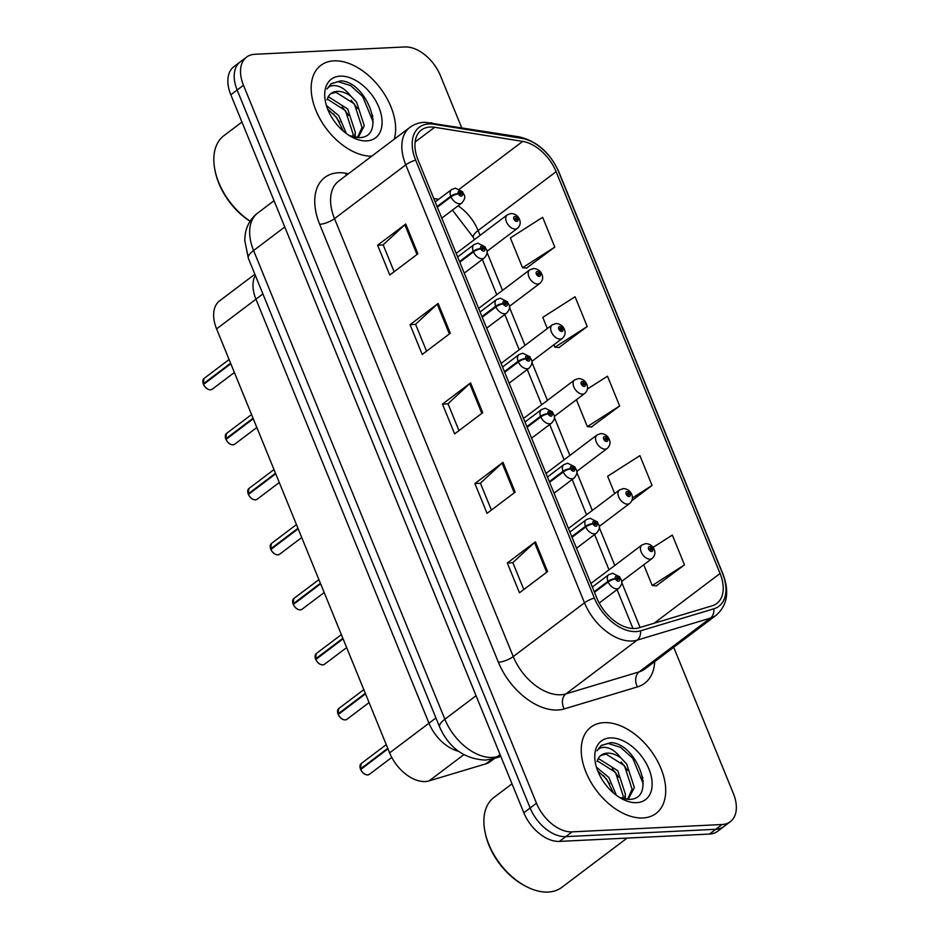 <?xml version="1.0" encoding="UTF-8"?>
<svg xmlns="http://www.w3.org/2000/svg" width="939" height="939" viewBox="0 0 939 939"><rect width="100%" height="100%" fill="white"/><g stroke="black" fill="none" stroke-linecap="round" stroke-linejoin="round"><path stroke-width="1.41" d="M494.63 758.325L490.217 761.658A33.792 21.081 -127 0 1 485.909 763.818L429.111 780.884A33.792 21.081 -127 0 1 425.226 781.541A33.792 21.081 -127 0 1 389.626 752.89L216.592 328.896A33.792 21.081 -127 0 1 219.679 300.773L254.868 274.223M435.942 717.948L428.982 723.206A33.792 21.081 -127 0 0 458.443 751.223A33.792 21.081 -127 0 1 428.982 723.206L255.948 299.201A33.792 21.081 -127 0 1 255.326 275.362A33.792 21.081 -127 0 0 255.948 299.201L216.592 328.896M389.626 752.89L428.982 723.206L255.948 299.201L262.908 293.942M642.922 817.963A54.063 33.734 53 0 0 656.032 813.456A54.063 33.734 53 0 0 656.349 758.994A54.063 33.734 53 0 0 604.012 722.631A54.063 33.734 53 0 0 590.901 727.138A54.063 33.734 53 0 0 590.584 781.6A54.063 33.734 53 0 0 642.922 817.963A54.063 33.734 53 0 0 656.032 813.456A54.063 33.734 53 0 0 656.349 758.994A54.063 33.734 53 0 0 604.012 722.631A54.063 33.734 53 0 0 590.901 727.138A54.063 33.734 53 0 0 590.584 781.6A54.063 33.734 53 0 0 642.922 817.963M394.251 139.183A54.063 33.734 53 0 0 379.814 87.538A54.063 33.734 53 0 0 333.944 60.847A54.063 33.734 53 0 0 320.845 65.354A54.063 33.734 53 0 0 320.117 119.1A54.063 33.734 53 0 0 371.68 156.214A54.063 33.734 53 0 1 320.117 119.1A54.063 33.734 53 0 1 320.845 65.354A54.063 33.734 53 0 1 333.944 60.847A54.063 33.734 53 0 1 379.814 87.538A54.063 33.734 53 0 1 394.251 139.183M634.764 628.508A36.046 22.489 -127 0 1 596.793 597.955L418.078 160.017A36.046 22.489 -127 0 1 421.376 130.016A36.046 22.489 -127 0 1 434.651 127.281L522.671 141.402A36.046 22.489 -127 0 1 556.099 171.684L720.072 573.483A36.046 22.489 -127 0 1 716.774 603.484A36.046 22.489 -127 0 1 712.185 605.796L638.907 627.815A36.046 22.489 -127 0 1 634.764 628.508M636.02 631.583A39.544 24.672 53 0 0 640.574 630.82L713.84 608.812A39.544 24.672 53 0 0 722.502 573.365L558.529 171.567A39.544 24.672 53 0 0 521.849 138.35L433.83 124.23A39.544 24.672 53 0 0 415.648 160.135L594.364 598.073A39.544 24.672 53 0 0 636.02 631.583M730.307 821.695L717.654 831.25A33.792 21.081 53 0 1 709.461 834.055L559.421 841.403A33.792 21.081 53 0 1 523.821 812.763L230.818 94.78A33.792 21.081 53 0 1 233.917 66.657L240.243 61.88A33.792 21.081 53 0 0 237.144 90.003L530.148 807.986A33.792 21.081 53 0 0 565.748 836.637L715.788 829.29A33.792 21.081 53 0 0 723.981 826.473A33.792 21.081 53 0 1 715.788 829.29L565.748 836.637A33.792 21.081 53 0 1 530.148 807.986L237.144 90.003A33.792 21.081 53 0 1 240.243 61.88L246.558 57.115A33.792 21.081 53 0 0 243.471 85.238L536.474 803.221A33.792 21.081 53 0 0 572.074 831.86L722.114 824.512A33.792 21.081 53 0 0 730.307 821.695A33.792 21.081 53 0 0 733.394 793.584L673.697 647.276M394.122 271.723L383.159 244.844L404.85 224.738A9.014 2.747 -22.2 0 1 405.73 224.01L377.631 245.208L389.779 275.01L417.89 253.8L405.73 224.01M383.194 244.938L377.631 245.208M426.552 351.174L415.578 324.284L437.269 304.189A9.014 2.747 -22.2 0 1 438.161 303.45L410.05 324.659L422.21 354.449L450.309 333.239L438.161 303.45M415.613 324.389L410.05 324.659M523.809 589.504L512.835 562.625L534.537 542.519A9.014 2.747 -22.2 0 1 535.418 541.791L507.306 562.989L519.467 592.791L547.578 571.581L535.418 541.791M512.882 562.719L507.306 562.989M491.39 510.065L480.416 483.174L502.119 463.068A9.014 2.747 -22.2 0 1 502.999 462.34L474.888 483.55L487.048 513.34L515.159 492.13L502.999 462.34M480.463 483.28L474.888 483.55M458.971 430.614L447.997 403.735L469.7 383.628A9.014 2.747 -22.2 0 1 470.58 382.901L442.469 404.099L454.629 433.9L482.728 412.691L470.58 382.901M448.032 403.829L442.469 404.099M461.624 127.61L440.391 75.59A33.792 21.081 53 0 0 404.791 46.95L254.751 54.298A33.792 21.081 53 0 0 246.558 57.115M526.591 268.061L554.796 247.098L542.648 217.308L510.358 237.931L522.518 267.721L526.967 268.096M631.83 500.698L652.065 485.428L639.905 455.638L607.627 476.261L614.693 493.574M656.279 585.842L684.484 564.879L672.324 535.089L653.051 547.402M559.01 347.5L587.227 326.537L575.067 296.747L542.777 317.37L547.331 328.533M591.441 426.952L619.646 405.988L607.486 376.199L587.415 389.016M576.393 399.732L587.356 426.611L591.816 426.987M619.646 405.988L587.356 426.611M652.065 485.428L632.428 497.975M643.743 564.773L652.206 585.502L656.654 585.877M684.484 564.879L652.206 585.502M553.94 344.719L554.937 347.16L559.398 347.536M587.227 326.537L554.937 347.16M554.796 247.098L522.518 267.721M373.147 119.535A45.06 28.111 53 0 0 372.736 118.384M643.215 781.307A45.06 28.111 53 0 0 642.804 780.168M360.423 769.006L361.198 763.56A6.761 4.214 53 0 0 360.47 768.924L361.233 769.041M364.966 774.194A6.538 4.073 -127 0 1 360.693 769.534L387.971 748.853M594.493 592.309L608.167 581.992A5.634 1.538 -23.9 0 1 615.491 578.94A2.817 1.761 53 0 0 618.414 581.218A2.817 1.761 53 0 0 619.353 578.635A2.817 1.761 53 0 0 616.383 576.253A2.817 1.761 53 0 0 615.409 578.717L616.606 578.729A1.127 0.704 -127 0 1 618.085 578.494A1.127 0.704 -127 0 1 616.641 578.811L615.491 578.94M615.409 578.717A5.634 1.89 159.5 0 0 607.897 581.347A8.451 5.27 -127 0 1 608.801 574.645L592.345 587.051M594.223 591.664L607.897 581.347M360.142 767.809A6.538 4.073 -127 0 0 360.459 768.935L387.76 748.336M654.143 549.479A5.634 1.538 156.1 0 0 654.107 549.221A5.634 1.538 156.1 0 0 652.464 548.846A2.817 1.761 53 0 0 649.553 546.568A2.817 1.761 53 0 0 648.614 549.151A2.817 1.761 53 0 0 651.572 551.533A2.817 1.761 53 0 0 652.558 549.069L651.361 549.057A1.127 0.704 -127 0 1 649.882 549.292A1.127 0.704 -127 0 1 651.326 548.975L652.464 548.846M650.351 549.82L651.361 549.057M652.558 549.069A5.634 1.89 -20.5 0 1 654.319 549.749C655.539 553.083 654.812 555.982 652.136 558.447A8.451 5.27 -127 0 1 650.093 559.151A8.451 5.27 -127 0 1 641.912 553.47A8.451 5.27 -127 0 1 641.959 544.96L645.762 543.599C649.753 543.834 652.535 545.712 654.107 549.221M650.269 549.761L651.326 548.975M337.97 713.992L338.744 708.546A6.761 4.214 53 0 0 338.028 713.91L338.779 714.027M342.512 719.18A6.538 4.073 -127 0 1 338.251 714.52L365.529 693.839M572.039 537.296L585.713 526.979A5.634 1.538 -23.9 0 1 593.037 523.927A2.817 1.761 53 0 0 595.96 526.204A2.817 1.761 53 0 0 596.899 523.622A2.817 1.761 53 0 0 593.941 521.239A2.817 1.761 53 0 0 592.955 523.704L594.152 523.716A1.127 0.704 -127 0 1 595.631 523.481A1.127 0.704 -127 0 1 594.187 523.798L593.037 523.927M592.955 523.704A5.634 1.89 159.5 0 0 585.443 526.333A8.451 5.27 -127 0 1 586.347 519.619L569.891 532.037M571.769 536.65L585.443 526.333M338.028 713.91L365.318 693.322M315.516 658.978L316.29 653.532A6.761 4.214 53 0 0 315.574 658.896L316.326 659.002M320.058 664.166A6.538 4.073 -127 0 1 315.797 659.507L343.075 638.825M549.585 482.282L563.259 471.965A5.634 1.538 -23.9 0 1 570.595 468.901A2.817 1.761 53 0 0 573.518 471.19A2.817 1.761 53 0 0 574.457 468.608A2.817 1.761 53 0 0 571.487 466.225A2.817 1.761 53 0 0 570.501 468.69L571.698 468.702A1.127 0.704 -127 0 1 573.189 468.467A1.127 0.704 -127 0 1 571.734 468.784L570.595 468.901M570.501 468.69A5.634 1.89 159.5 0 0 563.001 471.319A8.451 5.27 -127 0 1 563.893 464.605L547.437 477.024M549.327 481.637L563.001 471.319M315.234 657.781A6.538 4.073 -127 0 0 315.551 658.908L342.864 638.309M293.074 603.965L293.837 598.519A6.761 4.214 53 0 0 293.121 603.883L293.872 603.988M297.604 609.153A6.538 4.073 -127 0 1 293.344 604.493L320.622 583.812M527.131 427.268L540.805 416.951A5.634 1.538 -23.9 0 1 548.141 413.888A2.817 1.761 53 0 0 551.064 416.165A2.817 1.761 53 0 0 552.003 413.594A2.817 1.761 53 0 0 549.033 411.2A2.817 1.761 53 0 0 548.047 413.676L549.245 413.676A1.127 0.704 -127 0 1 550.735 413.453A1.127 0.704 -127 0 1 549.28 413.77L548.141 413.888M548.047 413.676A5.634 1.89 159.5 0 0 540.547 416.294A8.451 5.27 -127 0 1 541.451 409.592L524.995 422.01M526.873 426.611L540.547 416.294M293.121 603.883L320.41 583.295M270.62 548.939L271.394 543.505A6.761 4.214 53 0 0 270.667 548.869L271.418 548.975M275.162 554.139A6.538 4.073 -127 0 1 270.89 549.479L298.168 528.798M504.689 372.255L518.363 361.938A5.634 1.538 -23.9 0 1 525.687 358.874A2.817 1.761 53 0 0 528.61 361.151A2.817 1.761 53 0 0 529.549 358.581A2.817 1.761 53 0 0 526.579 356.186A2.817 1.761 53 0 0 525.605 358.663L526.802 358.663A1.127 0.704 -127 0 1 528.281 358.44A1.127 0.704 -127 0 1 526.838 358.757L525.687 358.874M525.605 358.663A5.634 1.89 159.5 0 0 518.093 361.28A8.451 5.27 -127 0 1 518.997 354.578L502.541 366.996M504.419 371.598L518.093 361.28M270.667 548.869L297.956 528.27M631.689 494.466A5.634 1.538 156.1 0 0 631.654 494.207A5.634 1.538 156.1 0 0 630.022 493.832A2.817 1.761 53 0 0 627.099 491.555A2.817 1.761 53 0 0 626.16 494.137A2.817 1.761 53 0 0 629.118 496.52A2.817 1.761 53 0 0 630.104 494.055L628.907 494.043A1.127 0.704 -127 0 1 627.428 494.278A1.127 0.704 -127 0 1 628.872 493.961L630.022 493.832M627.898 494.806L628.907 494.043M630.104 494.055A5.634 1.89 -20.5 0 1 631.865 494.736C633.086 498.069 632.358 500.968 629.682 503.433A8.451 5.27 -127 0 1 627.639 504.137A8.451 5.27 -127 0 1 619.458 498.456A8.451 5.27 -127 0 1 619.505 489.947L623.308 488.585C627.299 488.82 630.081 490.698 631.654 494.207M627.827 494.747L628.872 493.961M609.235 439.452A5.634 1.538 156.1 0 0 609.2 439.182A5.634 1.538 156.1 0 0 607.568 438.818A2.817 1.761 53 0 0 604.646 436.541A2.817 1.761 53 0 0 603.707 439.123A2.817 1.761 53 0 0 606.676 441.506A2.817 1.761 53 0 0 607.65 439.029L606.453 439.029A1.127 0.704 -127 0 1 604.974 439.252A1.127 0.704 -127 0 1 606.418 438.936L607.568 438.818M605.444 439.792L606.453 439.029M607.65 439.029A5.634 1.89 -20.5 0 1 609.423 439.722C610.632 443.055 609.904 445.955 607.228 448.419A8.451 5.27 -127 0 1 605.186 449.124A8.451 5.27 -127 0 1 597.004 443.443A8.451 5.27 -127 0 1 597.063 434.933L600.854 433.56C604.857 433.806 607.627 435.684 609.2 439.182M605.373 439.734L606.418 438.936M586.781 384.438A5.634 1.538 156.1 0 0 586.746 384.168A5.634 1.538 156.1 0 0 585.114 383.805A2.817 1.761 53 0 0 582.192 381.527A2.817 1.761 53 0 0 581.253 384.098A2.817 1.761 53 0 0 584.222 386.492A2.817 1.761 53 0 0 585.208 384.016L584.011 384.016A1.127 0.704 -127 0 1 582.52 384.239A1.127 0.704 -127 0 1 583.976 383.922L585.114 383.805M582.99 384.779L584.011 384.016M585.208 384.016A5.634 1.89 -20.5 0 1 586.969 384.697C588.178 388.042 587.45 390.941 584.786 393.406A8.451 5.27 -127 0 1 582.732 394.11A8.451 5.27 -127 0 1 574.562 388.417A8.451 5.27 -127 0 1 574.609 379.908L578.401 378.546C582.403 378.793 585.185 380.671 586.746 384.168M582.919 384.72L583.976 383.922M512.013 783.83L493.973 797.434A56.317 35.13 53 0 0 485.076 832.212A56.317 35.13 53 0 0 525.934 886.369A56.317 35.13 53 0 0 548.165 892.05A56.317 35.13 53 0 0 561.815 887.355L627.111 838.093M485.076 832.212L485.381 833.679A54.063 33.734 53 0 0 524.608 885.665L525.934 886.369M596.535 767.28L608.824 777.457L616.418 795.321M597.685 770.79L606.594 779.135L613.413 792.915M597.943 759.205L599.352 759.123L617.745 770.719L625.421 794.288L624.318 798.948M597.31 760.813L615.514 772.41L623.191 795.979L622.745 798.561M619.494 797.422L628.837 799.394C658.133 799.828 636.83 742.925 610.667 742.655L601.277 745.449L597.063 750.777C599.481 747.491 603.214 746.575 608.284 748.007C612.651 749.357 616.817 752.632 620.773 757.832A25.459 15.881 53 0 0 607.275 753.148A25.459 15.881 53 0 0 601.101 755.273A25.459 15.881 53 0 0 597.087 761.541M620.773 757.832L626.677 763.994L634.341 787.563L628.872 798.115L626.9 799.335M600.76 755.543L606.054 754.076L624.447 765.672L632.111 789.241L627.71 798.889M636.677 802.669A36.727 22.912 53 0 0 648.943 769.053A36.727 22.912 53 0 0 610.256 737.913A36.727 22.912 53 0 0 595.549 763.653A36.727 22.912 53 0 0 622.193 798.972A36.727 22.912 53 0 0 636.677 802.669M601.019 745.636L608.284 743.465L620.656 747.385L632.722 758.243L643.227 783.713M621.231 761.999L627.581 770.403M612.31 768.724L618.648 777.128M625.233 795.638L625.444 799.159M603.378 775.461L609.728 783.865M241.957 122.047L223.916 135.662A56.317 35.13 53 0 0 215.008 170.44A56.317 35.13 53 0 0 250.15 221.193M215.008 170.44L215.324 171.907A54.063 33.734 53 0 0 250.079 221.299M326.467 105.497L338.756 115.673L346.35 133.549M327.617 109.006L336.526 117.363L343.345 131.143M327.875 97.421L329.296 97.351L347.676 108.947L355.353 132.516L354.249 137.164M327.242 99.029L345.446 110.626L353.123 134.195L352.677 136.777M349.425 135.639L358.768 137.622C388.065 138.056 366.762 81.141 340.599 80.883L331.209 83.665L326.995 88.994C329.413 85.719 333.145 84.803 338.216 86.235C342.594 87.573 346.749 90.848 350.705 96.06A25.459 15.881 53 0 0 337.218 91.365A25.459 15.881 53 0 0 331.044 93.489A25.459 15.881 53 0 0 327.03 99.769M350.705 96.06L356.609 102.21L364.285 125.779L358.815 136.331L356.832 137.552M330.692 93.771L335.986 92.292L354.379 103.9L362.043 127.469L357.653 137.106M366.621 140.897A36.727 22.912 53 0 0 378.887 107.269A36.727 22.912 53 0 0 340.188 76.141A36.727 22.912 53 0 0 325.481 101.882A36.727 22.912 53 0 0 352.125 137.188A36.727 22.912 53 0 0 366.621 140.897M330.951 83.864L338.216 81.681L350.587 85.602L362.654 96.471L373.159 121.929M351.163 100.215L357.513 108.619M342.242 106.952L348.592 115.356M355.165 133.866L355.388 137.376M333.322 113.689L339.66 122.082M248.166 493.926L248.941 488.48A6.761 4.214 53 0 0 248.213 493.844L248.976 493.961M252.708 499.125A6.538 4.073 -127 0 1 248.436 494.454L275.714 473.784M482.235 317.229L495.909 306.912A5.634 1.538 -23.9 0 1 503.234 303.86A2.817 1.761 53 0 0 506.156 306.137A2.817 1.761 53 0 0 507.095 303.555A2.817 1.761 53 0 0 504.126 301.173A2.817 1.761 53 0 0 503.151 303.637L504.349 303.649A1.127 0.704 -127 0 1 505.828 303.414A1.127 0.704 -127 0 1 504.384 303.731L503.234 303.86M503.151 303.637A5.634 1.89 159.5 0 0 495.639 306.267A8.451 5.27 -127 0 1 496.543 299.564L480.087 311.983M481.965 316.584L495.639 306.267M247.884 492.729A6.538 4.073 -127 0 0 248.201 493.867L275.503 473.256M225.712 438.912L226.487 433.466A6.761 4.214 53 0 0 225.771 438.83L226.522 438.947M230.255 444.1A6.538 4.073 -127 0 1 225.994 439.44L253.272 418.759M459.781 262.216L473.456 251.898A5.634 1.538 -23.9 0 1 480.78 248.847A2.817 1.761 53 0 0 483.702 251.124A2.817 1.761 53 0 0 484.641 248.542A2.817 1.761 53 0 0 481.684 246.159A2.817 1.761 53 0 0 480.698 248.624L481.895 248.635A1.127 0.704 -127 0 1 483.374 248.401A1.127 0.704 -127 0 1 481.93 248.718L480.78 248.847M480.698 248.624A5.634 1.89 159.5 0 0 473.197 251.253A8.451 5.27 -127 0 1 474.089 244.551L457.633 256.957M459.511 261.57L473.197 251.253M225.771 438.83L253.061 418.242M203.258 383.898L204.033 378.452A6.761 4.214 53 0 0 203.317 383.816L204.068 383.934M207.801 389.086A6.538 4.073 -127 0 1 203.54 384.427L230.818 363.745M437.328 207.202L451.002 196.885A5.634 1.538 -23.9 0 1 458.338 193.833A2.817 1.761 53 0 0 461.26 196.11A2.817 1.761 53 0 0 462.199 193.528A2.817 1.761 53 0 0 459.23 191.145A2.817 1.761 53 0 0 458.244 193.61L459.441 193.622A1.127 0.704 -127 0 1 460.932 193.387A1.127 0.704 -127 0 1 459.476 193.704L458.338 193.833M458.244 193.61A5.634 1.89 159.5 0 0 450.743 196.239A8.451 5.27 -127 0 1 451.636 189.525L435.18 201.944M437.069 206.557L450.743 196.239M202.977 382.701A6.538 4.073 -127 0 0 203.293 383.828L230.607 363.229M564.327 329.413A5.634 1.538 156.1 0 0 564.304 329.155A5.634 1.538 156.1 0 0 562.661 328.791A2.817 1.761 53 0 0 559.738 326.514A2.817 1.761 53 0 0 558.799 329.084A2.817 1.761 53 0 0 561.768 331.479A2.817 1.761 53 0 0 562.754 329.002L561.557 328.99A1.127 0.704 -127 0 1 560.067 329.225A1.127 0.704 -127 0 1 561.522 328.908L562.661 328.791M560.548 329.765L561.557 328.99M562.754 329.002A5.634 1.89 -20.5 0 1 564.515 329.683C565.724 333.028 564.996 335.927 562.332 338.38A8.451 5.27 -127 0 1 560.278 339.085A8.451 5.27 -127 0 1 552.109 333.404A8.451 5.27 -127 0 1 552.155 324.894L555.958 323.532C559.949 323.779 562.731 325.645 564.304 329.155M560.466 329.706L561.522 328.908M541.885 274.399A5.634 1.538 156.1 0 0 541.85 274.141A5.634 1.538 156.1 0 0 540.207 273.765A2.817 1.761 53 0 0 537.296 271.488A2.817 1.761 53 0 0 536.357 274.071A2.817 1.761 53 0 0 539.315 276.453A2.817 1.761 53 0 0 540.301 273.988L539.103 273.977A1.127 0.704 -127 0 1 537.624 274.211A1.127 0.704 -127 0 1 539.068 273.895L540.207 273.765M538.094 274.74L539.103 273.977M540.301 273.988A5.634 1.89 -20.5 0 1 542.061 274.669C543.282 278.014 542.554 280.914 539.878 283.367A8.451 5.27 -127 0 1 537.836 284.071A8.451 5.27 -127 0 1 529.655 278.39A8.451 5.27 -127 0 1 529.702 269.88L533.505 268.519C537.495 268.765 540.277 270.632 541.85 274.141M538.012 274.681L539.068 273.895M519.431 219.386A5.634 1.538 156.1 0 0 519.396 219.127A5.634 1.538 156.1 0 0 517.765 218.752A2.817 1.761 53 0 0 514.842 216.475A2.817 1.761 53 0 0 513.903 219.057A2.817 1.761 53 0 0 516.861 221.44A2.817 1.761 53 0 0 517.847 218.975L516.65 218.963A1.127 0.704 -127 0 1 515.171 219.198A1.127 0.704 -127 0 1 516.614 218.881L517.765 218.752M515.64 219.726L516.65 218.963M517.847 218.975A5.634 1.89 -20.5 0 1 519.607 219.656C520.828 222.989 520.1 225.888 517.424 228.353A8.451 5.27 -127 0 1 515.382 229.057A8.451 5.27 -127 0 1 507.201 223.376A8.451 5.27 -127 0 1 507.248 214.867L511.051 213.505C515.042 213.74 517.823 215.618 519.396 219.127M515.57 219.667L516.614 218.881M463.831 754.698L429.111 780.884M492.282 759.017L485.909 763.818M654.706 661.596A56.317 35.13 -127 0 1 637.487 686.902L564.21 708.922A56.317 35.13 -127 0 1 498.398 662.265L319.683 224.327A11.268 3.439 157.8 0 0 334.519 218.634L513.246 656.572A45.06 28.111 53 0 0 560.712 694.766A45.06 28.111 53 0 0 565.888 693.898L639.166 671.878A45.06 28.111 53 0 0 644.905 669.002L716.164 615.233A45.06 28.111 -127 0 1 710.424 618.12A11.268 8.58 -106.7 0 0 713.84 608.812M319.683 224.327A56.317 35.13 -127 0 1 338.486 172.753A56.317 35.13 -127 0 1 345.587 173.175L348.569 173.656M338.639 181.145A45.06 28.111 53 0 0 334.519 218.634L405.777 164.877A45.06 28.111 -127 0 1 409.897 127.387L338.639 181.145M637.487 686.902A11.268 8.58 73.3 0 1 639.166 671.878L710.424 618.12L637.147 640.14A45.06 28.111 -127 0 1 631.97 641.008A45.06 28.111 -127 0 1 584.492 602.815A11.268 3.439 -22.2 0 1 594.364 598.073M640.574 630.82A11.268 8.58 -106.7 0 1 637.147 640.14L565.888 693.898A11.268 8.58 73.3 0 0 564.21 708.922M716.164 615.233C727.361 605.397 729.603 591.605 722.901 573.87A11.268 3.439 157.8 0 0 722.502 573.365M558.529 171.567A11.268 3.439 -22.2 0 1 558.928 172.072C550.113 152.705 536.779 140.956 518.938 136.812L425.109 122.281C419.334 122.434 414.263 124.136 409.897 127.387M521.849 138.35A11.268 7.383 -80.9 0 0 518.938 136.812M433.83 124.23A11.268 7.383 -80.9 0 0 430.919 122.692M415.648 160.135A11.268 3.439 157.8 0 0 405.777 164.877L584.492 602.815L513.246 656.572A11.268 3.439 157.8 0 1 498.398 662.265M243.471 85.238L230.818 94.78M536.474 803.221L523.821 812.763M572.074 831.86L559.421 841.403M722.114 824.512L709.461 834.055M346.374 175.3A11.268 7.383 99.1 0 1 345.587 173.175M556.099 171.684L478.104 230.536A36.046 22.489 53 0 0 458.079 205.841M522.671 141.402L459.453 189.091M434.651 127.281L415.097 142.035M438.701 199.291L433.783 198.505M720.072 573.483L654.131 623.238M640.081 627.463L621.724 582.462M614.787 565.466L599.27 527.448M592.333 510.452L576.816 472.434M569.879 455.438L554.362 417.421M547.425 400.413L531.92 362.395M524.983 345.399L509.466 307.382M502.529 290.386L487.012 252.368M480.075 235.372L478.104 230.536A20.271 6.186 157.8 0 0 473.397 237.508L452.422 210.101M469.7 383.628L481.836 413.371M502.119 463.068L514.255 492.811M534.537 542.519L546.674 572.262M437.269 304.189L449.405 333.92M404.85 224.738L416.986 254.481M284.775 226.992L253.589 250.525A22.524 6.878 157.8 0 0 248.354 258.272L244.715 240.208L245.29 233.776C246.84 225.207 250.983 218.294 257.709 213.036A45.06 28.111 53 0 0 253.589 250.525L444.863 719.251A45.06 28.111 53 0 0 492.341 757.444A45.06 28.111 53 0 0 497.517 756.576L500.1 754.627M476.061 695.717L444.863 719.251A22.524 6.878 157.8 0 0 439.64 726.997L248.354 258.272M500.851 756.458L493.304 758.724A22.524 17.16 -106.7 0 0 497.517 756.576L500.522 755.672M360.682 769.452A6.761 4.214 53 0 0 367.701 774.921A6.761 4.214 53 0 0 369.332 774.358L367.63 774.945C364.837 774.839 362.513 773.032 360.635 769.522M599.199 603.049L618.977 588.131A8.451 5.27 -127 0 1 616.923 588.835A8.451 5.27 -127 0 1 608.167 581.992M338.24 714.426A6.761 4.214 53 0 0 345.247 719.896A6.761 4.214 53 0 0 346.878 719.333L345.176 719.931C342.383 719.826 340.059 718.018 338.181 714.509M338.005 713.922A6.538 4.073 -127 0 1 337.688 712.795M576.499 548.223L596.523 533.117A8.451 5.27 -127 0 1 594.481 533.822A8.451 5.27 -127 0 1 585.713 526.979M315.786 659.413A6.761 4.214 53 0 0 322.793 664.882A6.761 4.214 53 0 0 324.436 664.319L322.723 664.906C319.941 664.812 317.605 663.004 315.727 659.495M554.045 493.21L574.069 478.092A8.451 5.27 -127 0 1 572.027 478.796A8.451 5.27 -127 0 1 563.259 471.965M293.332 604.399A6.761 4.214 53 0 0 300.339 609.869A6.761 4.214 53 0 0 301.982 609.305L300.269 609.892C297.487 609.798 295.151 607.991 293.273 604.47M293.109 603.894A6.538 4.073 -127 0 1 292.792 602.768M531.591 438.196L551.627 423.078A8.451 5.27 -127 0 1 549.573 423.782A8.451 5.27 -127 0 1 540.805 416.951M270.878 549.385A6.761 4.214 53 0 0 277.885 554.855A6.761 4.214 53 0 0 279.529 554.292L277.815 554.879C275.033 554.773 272.697 552.977 270.831 549.456M270.655 548.881A6.538 4.073 -127 0 1 270.338 547.742M509.138 383.171L529.173 368.065A8.451 5.27 -127 0 1 527.119 368.769A8.451 5.27 -127 0 1 518.363 361.938M642.886 778.032A45.06 28.111 53 0 0 641.619 775.121M372.818 116.248A45.06 28.111 53 0 0 371.562 113.349M248.424 494.372A6.761 4.214 53 0 0 255.443 499.841A6.761 4.214 53 0 0 257.075 499.278L255.373 499.865C252.579 499.759 250.255 497.952 248.377 494.442M486.695 328.157L506.72 313.051A8.451 5.27 -127 0 1 504.666 313.755A8.451 5.27 -127 0 1 495.909 306.912M225.982 439.358A6.761 4.214 53 0 0 232.989 444.828A6.761 4.214 53 0 0 234.621 444.264L232.919 444.851C230.125 444.746 227.801 442.938 225.923 439.429M225.747 438.842A6.538 4.073 -127 0 1 225.43 437.715M464.242 273.143L484.266 258.037A8.451 5.27 -127 0 1 482.223 258.741A8.451 5.27 -127 0 1 473.456 251.898M203.528 384.333A6.761 4.214 53 0 0 210.536 389.802A6.761 4.214 53 0 0 212.179 389.239L210.465 389.838C207.683 389.732 205.348 387.924 203.47 384.415M441.788 218.13L461.812 203.024A8.451 5.27 -127 0 1 459.77 203.728A8.451 5.27 -127 0 1 451.002 196.885M722.901 573.87L558.928 172.072M632.968 628.52L617.064 589.563M609.012 569.82L594.622 534.549M586.558 514.807L572.168 479.536M564.104 459.793L549.714 424.522M541.65 404.768L527.26 369.508M519.208 349.754L504.806 314.495M496.754 294.74L482.364 259.469M474.301 239.727L473.397 237.508M493.304 758.724L485.334 760.085C464.265 758.935 449.03 747.914 439.64 726.997M257.709 213.036L274.047 200.7M369.332 774.358L391.763 757.433M618.977 588.131C624.482 581.441 620.832 580.325 619.763 576.898L612.604 573.271L608.801 574.645M361.198 763.56L386.258 744.65M590.889 583.495L641.959 544.96M621.653 581.441L652.136 558.447M346.878 719.333L369.097 702.583M596.523 533.117C602.028 526.427 598.378 525.312 597.31 521.884L590.15 518.258L586.347 519.619M338.744 708.546L363.804 689.637M324.436 664.319L346.644 647.57M574.069 478.092C579.574 471.413 575.924 470.298 574.856 466.871L567.696 463.244L563.893 464.605M316.29 653.532L341.362 634.623M301.982 609.305L324.19 592.556M551.627 423.078C557.132 416.4 553.482 415.284 552.402 411.845L545.242 408.23L541.451 409.592M293.837 598.519L318.908 579.609M279.529 554.292L301.736 537.531M529.173 368.065C534.678 361.386 531.028 360.271 529.948 356.832L522.788 353.217L518.997 354.578M271.394 543.505L296.454 524.584M568.435 528.469L619.505 489.947M599.211 526.427L629.682 503.433M545.982 473.456L597.063 434.933M576.757 471.413L607.228 448.419M523.539 418.442L574.609 379.908M554.303 416.4L584.786 393.406M627.229 799.359L628.872 798.115M357.16 137.575L358.815 136.331M257.075 499.278L279.282 482.517M506.72 313.051C512.225 306.36 508.574 305.257 507.506 301.818L500.346 298.203L496.543 299.564M248.941 488.48L274 469.57M234.621 444.264L256.84 427.503M484.266 258.037C489.771 251.347 486.12 250.232 485.052 246.804L477.892 243.178L474.089 244.551M226.487 433.466L251.546 414.557M212.179 389.239L234.386 372.49M461.812 203.024C467.317 196.333 463.666 195.218 462.598 191.791L455.438 188.164L451.636 189.525M204.033 378.452L229.104 359.543M501.086 363.428L552.155 324.894M531.85 361.374L562.332 338.38M478.632 308.415L529.702 269.88M509.396 306.36L539.878 283.367M456.178 253.401L507.248 214.867M486.954 251.347L517.424 228.353"/></g></svg>

